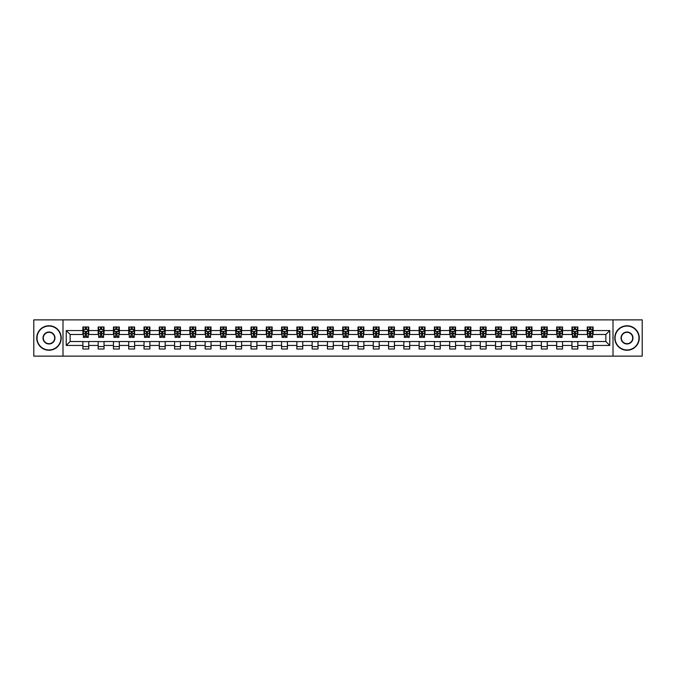 <?xml version="1.0" encoding="UTF-8"?>
<svg xmlns="http://www.w3.org/2000/svg" width="676" height="676" viewBox="0 0 676 676"><rect width="100%" height="100%" fill="white"/><g stroke="black" fill="none" stroke-linecap="round" stroke-linejoin="round"><path stroke-width="1.01" d="M613.005 356.125L642.2 356.125L642.2 319.875L613.005 319.875L613.005 356.125L62.995 356.125L62.995 319.875L33.8 319.875L33.8 356.125L62.995 356.125M613.005 319.875L62.995 319.875M593.114 330.556L593.114 326.981L587.241 326.981L587.241 330.556L577.836 330.556L577.836 326.981L571.955 326.981L571.955 330.556L562.55 330.556L562.55 326.981L556.669 326.981L556.669 330.556L547.264 330.556L547.264 326.981L541.392 326.981L541.392 330.556L531.987 330.556L531.987 326.981L526.105 326.981L526.105 330.556L516.701 330.556L516.701 326.981L510.819 326.981L510.819 330.556L501.415 330.556L501.415 326.981L495.533 326.981L495.533 330.556L486.128 330.556L486.128 326.981L480.256 326.981L480.256 330.556L470.851 330.556L470.851 326.981L464.97 326.981L464.97 330.556L455.565 330.556L455.565 326.981L449.684 326.981L449.684 330.556L440.279 330.556L440.279 326.981L434.406 326.981L434.406 330.556L425.001 330.556L425.001 326.981L419.12 326.981L419.12 330.556L409.715 330.556L409.715 326.981L403.834 326.981L403.834 330.556L394.429 330.556L394.429 326.981L388.556 326.981L388.556 330.556L379.151 330.556L379.151 326.981L373.27 326.981L373.27 330.556L363.865 330.556L363.865 326.981L357.984 326.981L357.984 330.556L348.579 330.556L348.579 326.981L342.707 326.981L342.707 330.556L333.293 330.556L333.293 326.981L327.421 326.981L327.421 330.556L318.016 330.556L318.016 326.981L312.135 326.981L312.135 330.556L302.73 330.556L302.73 326.981L296.849 326.981L296.849 330.556L287.444 330.556L287.444 326.981L281.571 326.981L281.571 330.556L272.166 330.556L272.166 326.981L266.285 326.981L266.285 330.556L256.88 330.556L256.88 326.981L250.999 326.981L250.999 330.556L241.594 330.556L241.594 326.981L235.721 326.981L235.721 330.556L226.316 330.556L226.316 326.981L220.435 326.981L220.435 330.556L211.03 330.556L211.03 326.981L205.149 326.981L205.149 330.556L195.744 330.556L195.744 326.981L189.871 326.981L189.871 330.556L180.467 330.556L180.467 326.981L174.585 326.981L174.585 330.556L165.181 330.556L165.181 326.981L159.299 326.981L159.299 330.556L149.895 330.556L149.895 326.981L144.013 326.981L144.013 330.556L134.608 330.556L134.608 326.981L128.736 326.981L128.736 330.556L119.331 330.556L119.331 326.981L113.45 326.981L113.45 330.556L104.045 330.556L104.045 326.981L98.164 326.981L98.164 330.556L88.759 330.556L88.759 326.981L82.886 326.981L82.886 330.556L66.231 330.556L66.231 345.444L70.143 341.524L82.886 341.524L82.886 349.019L88.759 349.019L88.759 341.524L98.164 341.524L98.164 349.019L104.045 349.019L104.045 341.524L113.45 341.524L113.45 349.019L119.331 349.019L119.331 341.524L128.736 341.524L128.736 349.019L134.608 349.019L134.608 341.524L144.013 341.524L144.013 349.019L149.895 349.019L149.895 341.524L159.299 341.524L159.299 349.019L165.181 349.019L165.181 341.524L174.585 341.524L174.585 349.019L180.467 349.019L180.467 341.524L189.871 341.524L189.871 349.019L195.744 349.019L195.744 341.524L205.149 341.524L205.149 349.019L211.03 349.019L211.03 341.524L220.435 341.524L220.435 349.019L226.316 349.019L226.316 341.524L235.721 341.524L235.721 349.019L241.594 349.019L241.594 341.524L250.999 341.524L250.999 349.019L256.88 349.019L256.88 341.524L266.285 341.524L266.285 349.019L272.166 349.019L272.166 341.524L281.571 341.524L281.571 349.019L287.444 349.019L287.444 341.524L296.849 341.524L296.849 349.019L302.73 349.019L302.73 341.524L312.135 341.524L312.135 349.019L318.016 349.019L318.016 341.524L327.421 341.524L327.421 349.019L333.293 349.019L333.293 341.524L342.707 341.524L342.707 349.019L348.579 349.019L348.579 341.524L357.984 341.524L357.984 349.019L363.865 349.019L363.865 341.524L373.27 341.524L373.27 349.019L379.151 349.019L379.151 341.524L388.556 341.524L388.556 349.019L394.429 349.019L394.429 341.524L403.834 341.524L403.834 349.019L409.715 349.019L409.715 341.524L419.12 341.524L419.12 349.019L425.001 349.019L425.001 341.524L434.406 341.524L434.406 349.019L440.279 349.019L440.279 341.524L449.684 341.524L449.684 349.019L455.565 349.019L455.565 341.524L464.97 341.524L464.97 349.019L470.851 349.019L470.851 341.524L480.256 341.524L480.256 349.019L486.128 349.019L486.128 341.524L495.533 341.524L495.533 349.019L501.415 349.019L501.415 341.524L510.819 341.524L510.819 349.019L516.701 349.019L516.701 341.524L526.105 341.524L526.105 349.019L531.987 349.019L531.987 341.524L541.392 341.524L541.392 349.019L547.264 349.019L547.264 341.524L556.669 341.524L556.669 349.019L562.55 349.019L562.55 341.524L571.955 341.524L571.955 349.019L577.836 349.019L577.836 341.524L587.241 341.524L587.241 349.019L593.114 349.019L593.114 341.524L605.857 341.524L605.857 334.476L593.114 334.476L593.114 330.556L609.769 330.556L609.769 345.444L593.114 345.444M587.241 345.444L577.836 345.444M571.955 345.444L562.55 345.444M556.669 345.444L547.264 345.444M541.392 345.444L531.987 345.444M526.105 345.444L516.701 345.444M510.819 345.444L501.415 345.444M495.533 345.444L486.128 345.444M480.256 345.444L470.851 345.444M464.97 345.444L455.565 345.444M449.684 345.444L440.279 345.444M434.406 345.444L425.001 345.444M419.12 345.444L409.715 345.444M403.834 345.444L394.429 345.444M388.556 345.444L379.151 345.444M373.27 345.444L363.865 345.444M357.984 345.444L348.579 345.444M342.707 345.444L333.293 345.444M327.421 345.444L318.016 345.444M312.135 345.444L302.73 345.444M296.849 345.444L287.444 345.444M281.571 345.444L272.166 345.444M266.285 345.444L256.88 345.444M250.999 345.444L241.594 345.444M235.721 345.444L226.316 345.444M220.435 345.444L211.03 345.444M205.149 345.444L195.744 345.444M189.871 345.444L180.467 345.444M174.585 345.444L165.181 345.444M159.299 345.444L149.895 345.444M144.013 345.444L134.608 345.444M128.736 345.444L119.331 345.444M113.45 345.444L104.045 345.444M98.164 345.444L88.759 345.444M82.886 345.444L66.231 345.444M587.241 330.556L587.241 334.476L577.836 334.476L577.836 330.556M571.955 330.556L571.955 334.476L562.55 334.476L562.55 330.556M556.669 330.556L556.669 334.476L547.264 334.476L547.264 330.556M541.392 330.556L541.392 334.476L531.987 334.476L531.987 330.556M526.105 330.556L526.105 334.476L516.701 334.476L516.701 330.556M510.819 330.556L510.819 334.476L501.415 334.476L501.415 330.556M495.533 330.556L495.533 334.476L486.128 334.476L486.128 330.556M480.256 330.556L480.256 334.476L470.851 334.476L470.851 330.556M464.97 330.556L464.97 334.476L455.565 334.476L455.565 330.556M449.684 330.556L449.684 334.476L440.279 334.476L440.279 330.556M434.406 330.556L434.406 334.476L425.001 334.476L425.001 330.556M419.12 330.556L419.12 334.476L409.715 334.476L409.715 330.556M403.834 330.556L403.834 334.476L394.429 334.476L394.429 330.556M388.556 330.556L388.556 334.476L379.151 334.476L379.151 330.556M373.27 330.556L373.27 334.476L363.865 334.476L363.865 330.556M357.984 330.556L357.984 334.476L348.579 334.476L348.579 330.556M342.707 330.556L342.707 334.476L333.293 334.476L333.293 330.556M327.421 330.556L327.421 334.476L318.016 334.476L318.016 330.556M312.135 330.556L312.135 334.476L302.73 334.476L302.73 330.556M296.849 330.556L296.849 334.476L287.444 334.476L287.444 330.556M281.571 330.556L281.571 334.476L272.166 334.476L272.166 330.556M266.285 330.556L266.285 334.476L256.88 334.476L256.88 330.556M250.999 330.556L250.999 334.476L241.594 334.476L241.594 330.556M235.721 330.556L235.721 334.476L226.316 334.476L226.316 330.556M220.435 330.556L220.435 334.476L211.03 334.476L211.03 330.556M205.149 330.556L205.149 334.476L195.744 334.476L195.744 330.556M189.871 330.556L189.871 334.476L180.467 334.476L180.467 330.556M174.585 330.556L174.585 334.476L165.181 334.476L165.181 330.556M159.299 330.556L159.299 334.476L149.895 334.476L149.895 330.556M144.013 330.556L144.013 334.476L134.608 334.476L134.608 330.556M128.736 330.556L128.736 334.476L119.331 334.476L119.331 330.556M113.45 330.556L113.45 334.476L104.045 334.476L104.045 330.556M98.164 330.556L98.164 334.476L88.759 334.476L88.759 330.556M82.886 330.556L82.886 334.476L70.143 334.476L66.231 330.556M70.143 334.476L70.143 341.524M609.769 345.444L605.857 341.524M605.857 334.476L609.769 330.556M82.886 329.432L83.376 329.432M85.235 329.432L86.41 329.432M88.269 329.432L88.759 329.432M82.886 334.375L83.376 334.375M85.235 334.375L86.41 334.375M88.269 334.375L88.759 334.375M82.886 341.625L88.759 341.625M82.886 346.568L88.759 346.568M98.164 341.625L104.045 341.625M98.164 346.568L104.045 346.568M98.164 329.432L98.654 329.432M100.521 329.432L101.696 329.432M103.555 329.432L104.045 329.432M98.164 334.375L98.654 334.375M100.521 334.375L101.696 334.375M103.555 334.375L104.045 334.375M113.45 341.625L119.331 341.625M113.45 346.568L119.331 346.568M113.45 329.432L113.94 329.432M115.799 329.432L116.973 329.432M118.841 329.432L119.331 329.432M113.45 334.375L113.94 334.375M115.799 334.375L116.973 334.375M118.841 334.375L119.331 334.375M128.736 341.625L134.608 341.625M128.736 346.568L134.608 346.568M128.736 329.432L129.226 329.432M131.085 329.432L132.259 329.432M134.118 329.432L134.608 329.432M128.736 334.375L129.226 334.375M131.085 334.375L132.259 334.375M134.118 334.375L134.608 334.375M144.013 341.625L149.895 341.625M144.013 346.568L149.895 346.568M144.013 329.432L144.503 329.432M146.371 329.432L147.545 329.432M149.404 329.432L149.895 329.432M144.013 334.375L144.503 334.375M146.371 334.375L147.545 334.375M149.404 334.375L149.895 334.375M159.299 341.625L165.181 341.625M159.299 346.568L165.181 346.568M159.299 329.432L159.79 329.432M161.649 329.432L162.831 329.432M164.69 329.432L165.181 329.432M159.299 334.375L159.79 334.375M161.649 334.375L162.831 334.375M164.69 334.375L165.181 334.375M174.585 341.625L180.467 341.625M174.585 346.568L180.467 346.568M174.585 329.432L175.076 329.432M176.935 329.432L178.109 329.432M179.977 329.432L180.467 329.432M174.585 334.375L175.076 334.375M176.935 334.375L178.109 334.375M179.977 334.375L180.467 334.375M189.871 341.625L195.744 341.625M189.871 346.568L195.744 346.568M189.871 329.432L190.362 329.432M192.221 329.432L193.395 329.432M195.254 329.432L195.744 329.432M189.871 334.375L190.362 334.375M192.221 334.375L193.395 334.375M195.254 334.375L195.744 334.375M205.149 341.625L211.03 341.625M205.149 346.568L211.03 346.568M205.149 329.432L205.639 329.432M207.507 329.432L208.681 329.432M210.54 329.432L211.03 329.432M205.149 334.375L205.639 334.375M207.507 334.375L208.681 334.375M210.54 334.375L211.03 334.375M220.435 341.625L226.316 341.625M220.435 346.568L226.316 346.568M220.435 329.432L220.925 329.432M222.784 329.432L223.959 329.432M225.826 329.432L226.316 329.432M220.435 334.375L220.925 334.375M222.784 334.375L223.959 334.375M225.826 334.375L226.316 334.375M235.721 341.625L241.594 341.625M235.721 346.568L241.594 346.568M235.721 329.432L236.211 329.432M238.07 329.432L239.245 329.432M241.104 329.432L241.594 329.432M235.721 334.375L236.211 334.375M238.07 334.375L239.245 334.375M241.104 334.375L241.594 334.375M250.999 341.625L256.88 341.625M250.999 346.568L256.88 346.568M250.999 329.432L251.489 329.432M253.356 329.432L254.531 329.432M256.39 329.432L256.88 329.432M250.999 334.375L251.489 334.375M253.356 334.375L254.531 334.375M256.39 334.375L256.88 334.375M266.285 341.625L272.166 341.625M266.285 346.568L272.166 346.568M266.285 329.432L266.775 329.432M268.634 329.432L269.808 329.432M271.676 329.432L272.166 329.432M266.285 334.375L266.775 334.375M268.634 334.375L269.808 334.375M271.676 334.375L272.166 334.375M281.571 341.625L287.444 341.625M281.571 346.568L287.444 346.568M281.571 329.432L282.061 329.432M283.92 329.432L285.095 329.432M286.954 329.432L287.444 329.432M281.571 334.375L282.061 334.375M283.92 334.375L285.095 334.375M286.954 334.375L287.444 334.375M296.849 341.625L302.73 341.625M296.849 346.568L302.73 346.568M296.849 329.432L297.339 329.432M299.206 329.432L300.381 329.432M302.24 329.432L302.73 329.432M296.849 334.375L297.339 334.375M299.206 334.375L300.381 334.375M302.24 334.375L302.73 334.375M312.135 341.625L318.016 341.625M312.135 346.568L318.016 346.568M312.135 329.432L312.625 329.432M314.484 329.432L315.667 329.432M317.526 329.432L318.016 329.432M312.135 334.375L312.625 334.375M314.484 334.375L315.667 334.375M317.526 334.375L318.016 334.375M327.421 341.625L333.293 341.625M327.421 346.568L333.293 346.568M327.421 329.432L327.911 329.432M329.77 329.432L330.944 329.432M332.812 329.432L333.293 329.432M327.421 334.375L327.911 334.375M329.77 334.375L330.944 334.375M332.812 334.375L333.293 334.375M342.707 341.625L348.579 341.625M342.707 346.568L348.579 346.568M342.707 329.432L343.188 329.432M345.056 329.432L346.23 329.432M348.089 329.432L348.579 329.432M342.707 334.375L343.188 334.375M345.056 334.375L346.23 334.375M348.089 334.375L348.579 334.375M357.984 341.625L363.865 341.625M357.984 346.568L363.865 346.568M357.984 329.432L358.474 329.432M360.333 329.432L361.516 329.432M363.375 329.432L363.865 329.432M357.984 334.375L358.474 334.375M360.333 334.375L361.516 334.375M363.375 334.375L363.865 334.375M373.27 341.625L379.151 341.625M373.27 346.568L379.151 346.568M373.27 329.432L373.76 329.432M375.619 329.432L376.794 329.432M378.661 329.432L379.151 329.432M373.27 334.375L373.76 334.375M375.619 334.375L376.794 334.375M378.661 334.375L379.151 334.375M388.556 341.625L394.429 341.625M388.556 346.568L394.429 346.568M388.556 329.432L389.046 329.432M390.905 329.432L392.08 329.432M393.939 329.432L394.429 329.432M388.556 334.375L389.046 334.375M390.905 334.375L392.08 334.375M393.939 334.375L394.429 334.375M403.834 341.625L409.715 341.625M403.834 346.568L409.715 346.568M403.834 329.432L404.324 329.432M406.191 329.432L407.366 329.432M409.225 329.432L409.715 329.432M403.834 334.375L404.324 334.375M406.191 334.375L407.366 334.375M409.225 334.375L409.715 334.375M419.12 341.625L425.001 341.625M419.12 346.568L425.001 346.568M419.12 329.432L419.61 329.432M421.469 329.432L422.644 329.432M424.511 329.432L425.001 329.432M419.12 334.375L419.61 334.375M421.469 334.375L422.644 334.375M424.511 334.375L425.001 334.375M434.406 341.625L440.279 341.625M434.406 346.568L440.279 346.568M434.406 329.432L434.896 329.432M436.755 329.432L437.93 329.432M439.789 329.432L440.279 329.432M434.406 334.375L434.896 334.375M436.755 334.375L437.93 334.375M439.789 334.375L440.279 334.375M449.684 341.625L455.565 341.625M449.684 346.568L455.565 346.568M449.684 329.432L450.174 329.432M452.041 329.432L453.216 329.432M455.075 329.432L455.565 329.432M449.684 334.375L450.174 334.375M452.041 334.375L453.216 334.375M455.075 334.375L455.565 334.375M464.97 341.625L470.851 341.625M464.97 346.568L470.851 346.568M464.97 329.432L465.46 329.432M467.319 329.432L468.493 329.432M470.361 329.432L470.851 329.432M464.97 334.375L465.46 334.375M467.319 334.375L468.493 334.375M470.361 334.375L470.851 334.375M480.256 341.625L486.128 341.625M480.256 346.568L486.128 346.568M480.256 329.432L480.746 329.432M482.605 329.432L483.779 329.432M485.638 329.432L486.128 329.432M480.256 334.375L480.746 334.375M482.605 334.375L483.779 334.375M485.638 334.375L486.128 334.375M495.533 341.625L501.415 341.625M495.533 346.568L501.415 346.568M495.533 329.432L496.023 329.432M497.891 329.432L499.065 329.432M500.924 329.432L501.415 329.432M495.533 334.375L496.023 334.375M497.891 334.375L499.065 334.375M500.924 334.375L501.415 334.375M510.819 341.625L516.701 341.625M510.819 346.568L516.701 346.568M510.819 329.432L511.31 329.432M513.168 329.432L514.351 329.432M516.21 329.432L516.701 329.432M510.819 334.375L511.31 334.375M513.168 334.375L514.351 334.375M516.21 334.375L516.701 334.375M526.105 341.625L531.987 341.625M526.105 346.568L531.987 346.568M526.105 329.432L526.596 329.432M528.455 329.432L529.629 329.432M531.497 329.432L531.987 329.432M526.105 334.375L526.596 334.375M528.455 334.375L529.629 334.375M531.497 334.375L531.987 334.375M541.392 341.625L547.264 341.625M541.392 346.568L547.264 346.568M541.392 329.432L541.882 329.432M543.741 329.432L544.915 329.432M546.774 329.432L547.264 329.432M541.392 334.375L541.882 334.375M543.741 334.375L544.915 334.375M546.774 334.375L547.264 334.375M556.669 341.625L562.55 341.625M556.669 346.568L562.55 346.568M556.669 329.432L557.159 329.432M559.027 329.432L560.201 329.432M562.06 329.432L562.55 329.432M556.669 334.375L557.159 334.375M559.027 334.375L560.201 334.375M562.06 334.375L562.55 334.375M571.955 341.625L577.836 341.625M571.955 346.568L577.836 346.568M571.955 329.432L572.445 329.432M574.304 329.432L575.479 329.432M577.346 329.432L577.836 329.432M571.955 334.375L572.445 334.375M574.304 334.375L575.479 334.375M577.346 334.375L577.836 334.375M587.241 341.625L593.114 341.625M587.241 346.568L593.114 346.568M587.241 329.432L587.731 329.432M589.59 329.432L590.765 329.432M592.624 329.432L593.114 329.432M587.241 334.375L587.731 334.375M589.59 334.375L590.765 334.375M592.624 334.375L593.114 334.375M86.41 328.249L85.235 328.249M88.269 336.183L86.41 336.183L86.41 337.409L88.269 337.409L88.269 331.434L87.288 329.474L84.356 329.474L83.376 331.434L83.376 337.409L85.235 337.409L85.235 336.183L83.376 336.183M83.376 331.434L83.376 326.981M88.269 331.434L88.269 326.981M85.235 329.474L85.235 326.981M86.41 326.981L86.41 329.474M86.41 336.183L86.41 332.17L85.235 332.17L85.235 336.183M48.985 326.052A11.948 11.948 0 0 0 37.036 338A11.948 11.948 0 0 0 48.985 349.948A11.948 11.948 0 0 0 60.941 338A11.948 11.948 0 0 0 48.985 326.052M48.985 350.244A12.244 12.244 0 0 1 36.741 338A12.244 12.244 0 0 1 48.985 325.756A12.244 12.244 0 0 1 61.229 338A12.244 12.244 0 0 1 48.985 350.244M48.985 332.026A5.974 5.974 0 0 1 54.959 338A5.974 5.974 0 0 1 48.985 343.974A5.974 5.974 0 0 1 43.011 338A5.974 5.974 0 0 1 48.985 332.026M48.985 343.678A5.678 5.678 0 0 0 54.672 338A5.678 5.678 0 0 0 48.985 332.322A5.678 5.678 0 0 0 43.306 338A5.678 5.678 0 0 0 48.985 343.678M627.015 326.052A11.948 11.948 0 0 0 615.059 338A11.948 11.948 0 0 0 627.015 349.948A11.948 11.948 0 0 0 638.964 338A11.948 11.948 0 0 0 627.015 326.052M627.015 350.244A12.244 12.244 0 0 1 614.771 338A12.244 12.244 0 0 1 627.015 325.756A12.244 12.244 0 0 1 639.259 338A12.244 12.244 0 0 1 627.015 350.244M627.015 332.026A5.974 5.974 0 0 1 632.99 338A5.974 5.974 0 0 1 627.015 343.974A5.974 5.974 0 0 1 621.041 338A5.974 5.974 0 0 1 627.015 332.026M627.015 343.678A5.678 5.678 0 0 0 632.694 338A5.678 5.678 0 0 0 627.015 332.322A5.678 5.678 0 0 0 621.328 338A5.678 5.678 0 0 0 627.015 343.678M101.696 328.249L100.521 328.249M103.555 336.183L101.696 336.183L101.696 337.409L103.555 337.409L103.555 331.434L102.575 329.474L99.634 329.474L98.654 331.434L98.654 337.409L100.521 337.409L100.521 336.183L98.654 336.183M98.654 331.434L98.654 326.981M103.555 331.434L103.555 326.981M100.521 329.474L100.521 326.981M101.696 326.981L101.696 329.474M101.696 336.183L101.696 332.17L100.521 332.17L100.521 336.183M116.973 328.249L115.799 328.249M118.841 336.183L116.973 336.183L116.973 337.409L118.841 337.409L118.841 331.434L117.861 329.474L114.92 329.474L113.94 331.434L113.94 337.409L115.799 337.409L115.799 336.183L113.94 336.183M113.94 331.434L113.94 326.981M118.841 331.434L118.841 326.981M115.799 329.474L115.799 326.981M116.973 326.981L116.973 329.474M116.973 336.183L116.973 332.17L115.799 332.17L115.799 336.183M132.259 328.249L131.085 328.249M134.118 336.183L132.259 336.183L132.259 337.409L134.118 337.409L134.118 331.434L133.147 329.474L130.206 329.474L129.226 331.434L129.226 337.409L131.085 337.409L131.085 336.183L129.226 336.183M129.226 331.434L129.226 326.981M134.118 331.434L134.118 326.981M131.085 329.474L131.085 326.981M132.259 326.981L132.259 329.474M132.259 336.183L132.259 332.17L131.085 332.17L131.085 336.183M147.545 328.249L146.371 328.249M149.404 336.183L147.545 336.183L147.545 337.409L149.404 337.409L149.404 331.434L148.424 329.474L145.484 329.474L144.503 331.434L144.503 337.409L146.371 337.409L146.371 336.183L144.503 336.183M144.503 331.434L144.503 326.981M149.404 331.434L149.404 326.981M146.371 329.474L146.371 326.981M147.545 326.981L147.545 329.474M147.545 336.183L147.545 332.17L146.371 332.17L146.371 336.183M162.831 328.249L161.649 328.249M164.69 336.183L162.831 336.183L162.831 337.409L164.69 337.409L164.69 331.434L163.71 329.474L160.77 329.474L159.79 331.434L159.79 337.409L161.649 337.409L161.649 336.183L159.79 336.183M159.79 331.434L159.79 326.981M164.69 331.434L164.69 326.981M161.649 329.474L161.649 326.981M162.831 326.981L162.831 329.474M162.831 336.183L162.831 332.17L161.649 332.17L161.649 336.183M178.109 328.249L176.935 328.249M179.977 336.183L178.109 336.183L178.109 337.409L179.977 337.409L179.977 331.434L178.996 329.474L176.056 329.474L175.076 331.434L175.076 337.409L176.935 337.409L176.935 336.183L175.076 336.183M175.076 331.434L175.076 326.981M179.977 331.434L179.977 326.981M176.935 329.474L176.935 326.981M178.109 326.981L178.109 329.474M178.109 336.183L178.109 332.17L176.935 332.17L176.935 336.183M193.395 328.249L192.221 328.249M195.254 336.183L193.395 336.183L193.395 337.409L195.254 337.409L195.254 331.434L194.274 329.474L191.333 329.474L190.362 331.434L190.362 337.409L192.221 337.409L192.221 336.183L190.362 336.183M190.362 331.434L190.362 326.981M195.254 331.434L195.254 326.981M192.221 329.474L192.221 326.981M193.395 326.981L193.395 329.474M193.395 336.183L193.395 332.17L192.221 332.17L192.221 336.183M208.681 328.249L207.507 328.249M210.54 336.183L208.681 336.183L208.681 337.409L210.54 337.409L210.54 331.434L209.56 329.474L206.619 329.474L205.639 331.434L205.639 337.409L207.507 337.409L207.507 336.183L205.639 336.183M205.639 331.434L205.639 326.981M210.54 331.434L210.54 326.981M207.507 329.474L207.507 326.981M208.681 326.981L208.681 329.474M208.681 336.183L208.681 332.17L207.507 332.17L207.507 336.183M223.959 328.249L222.784 328.249M225.826 336.183L223.959 336.183L223.959 337.409L225.826 337.409L225.826 331.434L224.846 329.474L221.905 329.474L220.925 331.434L220.925 337.409L222.784 337.409L222.784 336.183L220.925 336.183M220.925 331.434L220.925 326.981M225.826 331.434L225.826 326.981M222.784 329.474L222.784 326.981M223.959 326.981L223.959 329.474M223.959 336.183L223.959 332.17L222.784 332.17L222.784 336.183M239.245 328.249L238.07 328.249M241.104 336.183L239.245 336.183L239.245 337.409L241.104 337.409L241.104 331.434L240.124 329.474L237.191 329.474L236.211 331.434L236.211 337.409L238.07 337.409L238.07 336.183L236.211 336.183M236.211 331.434L236.211 326.981M241.104 331.434L241.104 326.981M238.07 329.474L238.07 326.981M239.245 326.981L239.245 329.474M239.245 336.183L239.245 332.17L238.07 332.17L238.07 336.183M254.531 328.249L253.356 328.249M256.39 336.183L254.531 336.183L254.531 337.409L256.39 337.409L256.39 331.434L255.41 329.474L252.469 329.474L251.489 331.434L251.489 337.409L253.356 337.409L253.356 336.183L251.489 336.183M251.489 331.434L251.489 326.981M256.39 331.434L256.39 326.981M253.356 329.474L253.356 326.981M254.531 326.981L254.531 329.474M254.531 336.183L254.531 332.17L253.356 332.17L253.356 336.183M269.808 328.249L268.634 328.249M271.676 336.183L269.808 336.183L269.808 337.409L271.676 337.409L271.676 331.434L270.696 329.474L267.755 329.474L266.775 331.434L266.775 337.409L268.634 337.409L268.634 336.183L266.775 336.183M266.775 331.434L266.775 326.981M271.676 331.434L271.676 326.981M268.634 329.474L268.634 326.981M269.808 326.981L269.808 329.474M269.808 336.183L269.808 332.17L268.634 332.17L268.634 336.183M285.095 328.249L283.92 328.249M286.954 336.183L285.095 336.183L285.095 337.409L286.954 337.409L286.954 331.434L285.973 329.474L283.041 329.474L282.061 331.434L282.061 337.409L283.92 337.409L283.92 336.183L282.061 336.183M282.061 331.434L282.061 326.981M286.954 331.434L286.954 326.981M283.92 329.474L283.92 326.981M285.095 326.981L285.095 329.474M285.095 336.183L285.095 332.17L283.92 332.17L283.92 336.183M300.381 328.249L299.206 328.249M302.24 336.183L300.381 336.183L300.381 337.409L302.24 337.409L302.24 331.434L301.259 329.474L298.319 329.474L297.339 331.434L297.339 337.409L299.206 337.409L299.206 336.183L297.339 336.183M297.339 331.434L297.339 326.981M302.24 331.434L302.24 326.981M299.206 329.474L299.206 326.981M300.381 326.981L300.381 329.474M300.381 336.183L300.381 332.17L299.206 332.17L299.206 336.183M315.667 328.249L314.484 328.249M317.526 336.183L315.667 336.183L315.667 337.409L317.526 337.409L317.526 331.434L316.545 329.474L313.605 329.474L312.625 331.434L312.625 337.409L314.484 337.409L314.484 336.183L312.625 336.183M312.625 331.434L312.625 326.981M317.526 331.434L317.526 326.981M314.484 329.474L314.484 326.981M315.667 326.981L315.667 329.474M315.667 336.183L315.667 332.17L314.484 332.17L314.484 336.183M330.944 328.249L329.77 328.249M332.812 336.183L330.944 336.183L330.944 337.409L332.812 337.409L332.812 331.434L331.832 329.474L328.891 329.474L327.911 331.434L327.911 337.409L329.77 337.409L329.77 336.183L327.911 336.183M327.911 331.434L327.911 326.981M332.812 331.434L332.812 326.981M329.77 329.474L329.77 326.981M330.944 326.981L330.944 329.474M330.944 336.183L330.944 332.17L329.77 332.17L329.77 336.183M346.23 328.249L345.056 328.249M348.089 336.183L346.23 336.183L346.23 337.409L348.089 337.409L348.089 331.434L347.109 329.474L344.168 329.474L343.188 331.434L343.188 337.409L345.056 337.409L345.056 336.183L343.188 336.183M343.188 331.434L343.188 326.981M348.089 331.434L348.089 326.981M345.056 329.474L345.056 326.981M346.23 326.981L346.23 329.474M346.23 336.183L346.23 332.17L345.056 332.17L345.056 336.183M361.516 328.249L360.333 328.249M363.375 336.183L361.516 336.183L361.516 337.409L363.375 337.409L363.375 331.434L362.395 329.474L359.455 329.474L358.474 331.434L358.474 337.409L360.333 337.409L360.333 336.183L358.474 336.183M358.474 331.434L358.474 326.981M363.375 331.434L363.375 326.981M360.333 329.474L360.333 326.981M361.516 326.981L361.516 329.474M361.516 336.183L361.516 332.17L360.333 332.17L360.333 336.183M376.794 328.249L375.619 328.249M378.661 336.183L376.794 336.183L376.794 337.409L378.661 337.409L378.661 331.434L377.681 329.474L374.741 329.474L373.76 331.434L373.76 337.409L375.619 337.409L375.619 336.183L373.76 336.183M373.76 331.434L373.76 326.981M378.661 331.434L378.661 326.981M375.619 329.474L375.619 326.981M376.794 326.981L376.794 329.474M376.794 336.183L376.794 332.17L375.619 332.17L375.619 336.183M392.08 328.249L390.905 328.249M393.939 336.183L392.08 336.183L392.08 337.409L393.939 337.409L393.939 331.434L392.959 329.474L390.027 329.474L389.046 331.434L389.046 337.409L390.905 337.409L390.905 336.183L389.046 336.183M389.046 331.434L389.046 326.981M393.939 331.434L393.939 326.981M390.905 329.474L390.905 326.981M392.08 326.981L392.08 329.474M392.08 336.183L392.08 332.17L390.905 332.17L390.905 336.183M407.366 328.249L406.191 328.249M409.225 336.183L407.366 336.183L407.366 337.409L409.225 337.409L409.225 331.434L408.245 329.474L405.304 329.474L404.324 331.434L404.324 337.409L406.191 337.409L406.191 336.183L404.324 336.183M404.324 331.434L404.324 326.981M409.225 331.434L409.225 326.981M406.191 329.474L406.191 326.981M407.366 326.981L407.366 329.474M407.366 336.183L407.366 332.17L406.191 332.17L406.191 336.183M422.644 328.249L421.469 328.249M424.511 336.183L422.644 336.183L422.644 337.409L424.511 337.409L424.511 331.434L423.531 329.474L420.59 329.474L419.61 331.434L419.61 337.409L421.469 337.409L421.469 336.183L419.61 336.183M419.61 331.434L419.61 326.981M424.511 331.434L424.511 326.981M421.469 329.474L421.469 326.981M422.644 326.981L422.644 329.474M422.644 336.183L422.644 332.17L421.469 332.17L421.469 336.183M437.93 328.249L436.755 328.249M439.789 336.183L437.93 336.183L437.93 337.409L439.789 337.409L439.789 331.434L438.808 329.474L435.876 329.474L434.896 331.434L434.896 337.409L436.755 337.409L436.755 336.183L434.896 336.183M434.896 331.434L434.896 326.981M439.789 331.434L439.789 326.981M436.755 329.474L436.755 326.981M437.93 326.981L437.93 329.474M437.93 336.183L437.93 332.17L436.755 332.17L436.755 336.183M453.216 328.249L452.041 328.249M455.075 336.183L453.216 336.183L453.216 337.409L455.075 337.409L455.075 331.434L454.095 329.474L451.154 329.474L450.174 331.434L450.174 337.409L452.041 337.409L452.041 336.183L450.174 336.183M450.174 331.434L450.174 326.981M455.075 331.434L455.075 326.981M452.041 329.474L452.041 326.981M453.216 326.981L453.216 329.474M453.216 336.183L453.216 332.17L452.041 332.17L452.041 336.183M468.493 328.249L467.319 328.249M470.361 336.183L468.493 336.183L468.493 337.409L470.361 337.409L470.361 331.434L469.381 329.474L466.44 329.474L465.46 331.434L465.46 337.409L467.319 337.409L467.319 336.183L465.46 336.183M465.46 331.434L465.46 326.981M470.361 331.434L470.361 326.981M467.319 329.474L467.319 326.981M468.493 326.981L468.493 329.474M468.493 336.183L468.493 332.17L467.319 332.17L467.319 336.183M483.779 328.249L482.605 328.249M485.638 336.183L483.779 336.183L483.779 337.409L485.638 337.409L485.638 331.434L484.667 329.474L481.726 329.474L480.746 331.434L480.746 337.409L482.605 337.409L482.605 336.183L480.746 336.183M480.746 331.434L480.746 326.981M485.638 331.434L485.638 326.981M482.605 329.474L482.605 326.981M483.779 326.981L483.779 329.474M483.779 336.183L483.779 332.17L482.605 332.17L482.605 336.183M499.065 328.249L497.891 328.249M500.924 336.183L499.065 336.183L499.065 337.409L500.924 337.409L500.924 331.434L499.944 329.474L497.004 329.474L496.023 331.434L496.023 337.409L497.891 337.409L497.891 336.183L496.023 336.183M496.023 331.434L496.023 326.981M500.924 331.434L500.924 326.981M497.891 329.474L497.891 326.981M499.065 326.981L499.065 329.474M499.065 336.183L499.065 332.17L497.891 332.17L497.891 336.183M514.351 328.249L513.168 328.249M516.21 336.183L514.351 336.183L514.351 337.409L516.21 337.409L516.21 331.434L515.23 329.474L512.29 329.474L511.31 331.434L511.31 337.409L513.168 337.409L513.168 336.183L511.31 336.183M511.31 331.434L511.31 326.981M516.21 331.434L516.21 326.981M513.168 329.474L513.168 326.981M514.351 326.981L514.351 329.474M514.351 336.183L514.351 332.17L513.168 332.17L513.168 336.183M529.629 328.249L528.455 328.249M531.497 336.183L529.629 336.183L529.629 337.409L531.497 337.409L531.497 331.434L530.516 329.474L527.576 329.474L526.596 331.434L526.596 337.409L528.455 337.409L528.455 336.183L526.596 336.183M526.596 331.434L526.596 326.981M531.497 331.434L531.497 326.981M528.455 329.474L528.455 326.981M529.629 326.981L529.629 329.474M529.629 336.183L529.629 332.17L528.455 332.17L528.455 336.183M544.915 328.249L543.741 328.249M546.774 336.183L544.915 336.183L544.915 337.409L546.774 337.409L546.774 331.434L545.794 329.474L542.853 329.474L541.882 331.434L541.882 337.409L543.741 337.409L543.741 336.183L541.882 336.183M541.882 331.434L541.882 326.981M546.774 331.434L546.774 326.981M543.741 329.474L543.741 326.981M544.915 326.981L544.915 329.474M544.915 336.183L544.915 332.17L543.741 332.17L543.741 336.183M560.201 328.249L559.027 328.249M562.06 336.183L560.201 336.183L560.201 337.409L562.06 337.409L562.06 331.434L561.08 329.474L558.139 329.474L557.159 331.434L557.159 337.409L559.027 337.409L559.027 336.183L557.159 336.183M557.159 331.434L557.159 326.981M562.06 331.434L562.06 326.981M559.027 329.474L559.027 326.981M560.201 326.981L560.201 329.474M560.201 336.183L560.201 332.17L559.027 332.17L559.027 336.183M575.479 328.249L574.304 328.249M577.346 336.183L575.479 336.183L575.479 337.409L577.346 337.409L577.346 331.434L576.366 329.474L573.425 329.474L572.445 331.434L572.445 337.409L574.304 337.409L574.304 336.183L572.445 336.183M572.445 331.434L572.445 326.981M577.346 331.434L577.346 326.981M574.304 329.474L574.304 326.981M575.479 326.981L575.479 329.474M575.479 336.183L575.479 332.17L574.304 332.17L574.304 336.183M590.765 328.249L589.59 328.249M592.624 336.183L590.765 336.183L590.765 337.409L592.624 337.409L592.624 331.434L591.644 329.474L588.712 329.474L587.731 331.434L587.731 337.409L589.59 337.409L589.59 336.183L587.731 336.183M587.731 331.434L587.731 326.981M592.624 331.434L592.624 326.981M589.59 329.474L589.59 326.981M590.765 326.981L590.765 329.474M590.765 336.183L590.765 332.17L589.59 332.17L589.59 336.183M88.243 331.384L83.401 331.384M83.376 329.592L84.297 329.592M87.348 329.592L88.269 329.592M85.235 333.555L83.376 333.555M88.269 333.555L86.41 333.555M86.41 328.874L85.235 328.874M103.529 331.384L98.679 331.384M98.654 329.592L99.575 329.592M102.634 329.592L103.555 329.592M100.521 333.555L98.654 333.555M103.555 333.555L101.696 333.555M101.696 328.874L100.521 328.874M118.815 331.384L113.965 331.384M113.94 329.592L114.861 329.592M117.92 329.592L118.841 329.592M115.799 333.555L113.94 333.555M118.841 333.555L116.973 333.555M116.973 328.874L115.799 328.874M134.101 331.384L129.251 331.384M129.226 329.592L130.147 329.592M133.197 329.592L134.118 329.592M131.085 333.555L129.226 333.555M134.118 333.555L132.259 333.555M132.259 328.874L131.085 328.874M149.379 331.384L144.529 331.384M144.503 329.592L145.424 329.592M148.483 329.592L149.404 329.592M146.371 333.555L144.503 333.555M149.404 333.555L147.545 333.555M147.545 328.874L146.371 328.874M164.665 331.384L159.815 331.384M159.79 329.592L160.711 329.592M163.769 329.592L164.69 329.592M161.649 333.555L159.79 333.555M164.69 333.555L162.831 333.555M162.831 328.874L161.649 328.874M179.951 331.384L175.101 331.384M175.076 329.592L175.997 329.592M179.055 329.592L179.977 329.592M176.935 333.555L175.076 333.555M179.977 333.555L178.109 333.555M178.109 328.874L176.935 328.874M195.229 331.384L190.379 331.384M190.362 329.592L191.283 329.592M194.333 329.592L195.254 329.592M192.221 333.555L190.362 333.555M195.254 333.555L193.395 333.555M193.395 328.874L192.221 328.874M210.515 331.384L205.665 331.384M205.639 329.592L206.56 329.592M209.619 329.592L210.54 329.592M207.507 333.555L205.639 333.555M210.54 333.555L208.681 333.555M208.681 328.874L207.507 328.874M225.801 331.384L220.951 331.384M220.925 329.592L221.846 329.592M224.905 329.592L225.826 329.592M222.784 333.555L220.925 333.555M225.826 333.555L223.959 333.555M223.959 328.874L222.784 328.874M241.078 331.384L236.237 331.384M236.211 329.592L237.132 329.592M240.183 329.592L241.104 329.592M238.07 333.555L236.211 333.555M241.104 333.555L239.245 333.555M239.245 328.874L238.07 328.874M256.365 331.384L251.514 331.384M251.489 329.592L252.41 329.592M255.469 329.592L256.39 329.592M253.356 333.555L251.489 333.555M256.39 333.555L254.531 333.555M254.531 328.874L253.356 328.874M271.651 331.384L266.8 331.384M266.775 329.592L267.696 329.592M270.755 329.592L271.676 329.592M268.634 333.555L266.775 333.555M271.676 333.555L269.808 333.555M269.808 328.874L268.634 328.874M286.937 331.384L282.086 331.384M282.061 329.592L282.982 329.592M286.032 329.592L286.954 329.592M283.92 333.555L282.061 333.555M286.954 333.555L285.095 333.555M285.095 328.874L283.92 328.874M302.214 331.384L297.364 331.384M297.339 329.592L298.26 329.592M301.319 329.592L302.24 329.592M299.206 333.555L297.339 333.555M302.24 333.555L300.381 333.555M300.381 328.874L299.206 328.874M317.5 331.384L312.65 331.384M312.625 329.592L313.546 329.592M316.605 329.592L317.526 329.592M314.484 333.555L312.625 333.555M317.526 333.555L315.667 333.555M315.667 328.874L314.484 328.874M332.786 331.384L327.936 331.384M327.911 329.592L328.832 329.592M331.891 329.592L332.812 329.592M329.77 333.555L327.911 333.555M332.812 333.555L330.944 333.555M330.944 328.874L329.77 328.874M348.064 331.384L343.214 331.384M343.188 329.592L344.109 329.592M347.168 329.592L348.089 329.592M345.056 333.555L343.188 333.555M348.089 333.555L346.23 333.555M346.23 328.874L345.056 328.874M363.35 331.384L358.5 331.384M358.474 329.592L359.395 329.592M362.454 329.592L363.375 329.592M360.333 333.555L358.474 333.555M363.375 333.555L361.516 333.555M361.516 328.874L360.333 328.874M378.636 331.384L373.786 331.384M373.76 329.592L374.681 329.592M377.74 329.592L378.661 329.592M375.619 333.555L373.76 333.555M378.661 333.555L376.794 333.555M376.794 328.874L375.619 328.874M393.914 331.384L389.063 331.384M389.046 329.592L389.967 329.592M393.018 329.592L393.939 329.592M390.905 333.555L389.046 333.555M393.939 333.555L392.08 333.555M392.08 328.874L390.905 328.874M409.2 331.384L404.349 331.384M404.324 329.592L405.245 329.592M408.304 329.592L409.225 329.592M406.191 333.555L404.324 333.555M409.225 333.555L407.366 333.555M407.366 328.874L406.191 328.874M424.486 331.384L419.635 331.384M419.61 329.592L420.531 329.592M423.59 329.592L424.511 329.592M421.469 333.555L419.61 333.555M424.511 333.555L422.644 333.555M422.644 328.874L421.469 328.874M439.763 331.384L434.922 331.384M434.896 329.592L435.817 329.592M438.868 329.592L439.789 329.592M436.755 333.555L434.896 333.555M439.789 333.555L437.93 333.555M437.93 328.874L436.755 328.874M455.049 331.384L450.199 331.384M450.174 329.592L451.095 329.592M454.154 329.592L455.075 329.592M452.041 333.555L450.174 333.555M455.075 333.555L453.216 333.555M453.216 328.874L452.041 328.874M470.335 331.384L465.485 331.384M465.46 329.592L466.381 329.592M469.44 329.592L470.361 329.592M467.319 333.555L465.46 333.555M470.361 333.555L468.493 333.555M468.493 328.874L467.319 328.874M485.622 331.384L480.771 331.384M480.746 329.592L481.667 329.592M484.717 329.592L485.638 329.592M482.605 333.555L480.746 333.555M485.638 333.555L483.779 333.555M483.779 328.874L482.605 328.874M500.899 331.384L496.049 331.384M496.023 329.592L496.945 329.592M500.003 329.592L500.924 329.592M497.891 333.555L496.023 333.555M500.924 333.555L499.065 333.555M499.065 328.874L497.891 328.874M516.185 331.384L511.335 331.384M511.31 329.592L512.231 329.592M515.289 329.592L516.21 329.592M513.168 333.555L511.31 333.555M516.21 333.555L514.351 333.555M514.351 328.874L513.168 328.874M531.471 331.384L526.621 331.384M526.596 329.592L527.517 329.592M530.575 329.592L531.497 329.592M528.455 333.555L526.596 333.555M531.497 333.555L529.629 333.555M529.629 328.874L528.455 328.874M546.749 331.384L541.898 331.384M541.882 329.592L542.803 329.592M545.853 329.592L546.774 329.592M543.741 333.555L541.882 333.555M546.774 333.555L544.915 333.555M544.915 328.874L543.741 328.874M562.035 331.384L557.185 331.384M557.159 329.592L558.08 329.592M561.139 329.592L562.06 329.592M559.027 333.555L557.159 333.555M562.06 333.555L560.201 333.555M560.201 328.874L559.027 328.874M577.321 331.384L572.471 331.384M572.445 329.592L573.366 329.592M576.425 329.592L577.346 329.592M574.304 333.555L572.445 333.555M577.346 333.555L575.479 333.555M575.479 328.874L574.304 328.874M592.598 331.384L587.757 331.384M587.731 329.592L588.652 329.592M591.703 329.592L592.624 329.592M589.59 333.555L587.731 333.555M592.624 333.555L590.765 333.555M590.765 328.874L589.59 328.874"/></g></svg>
